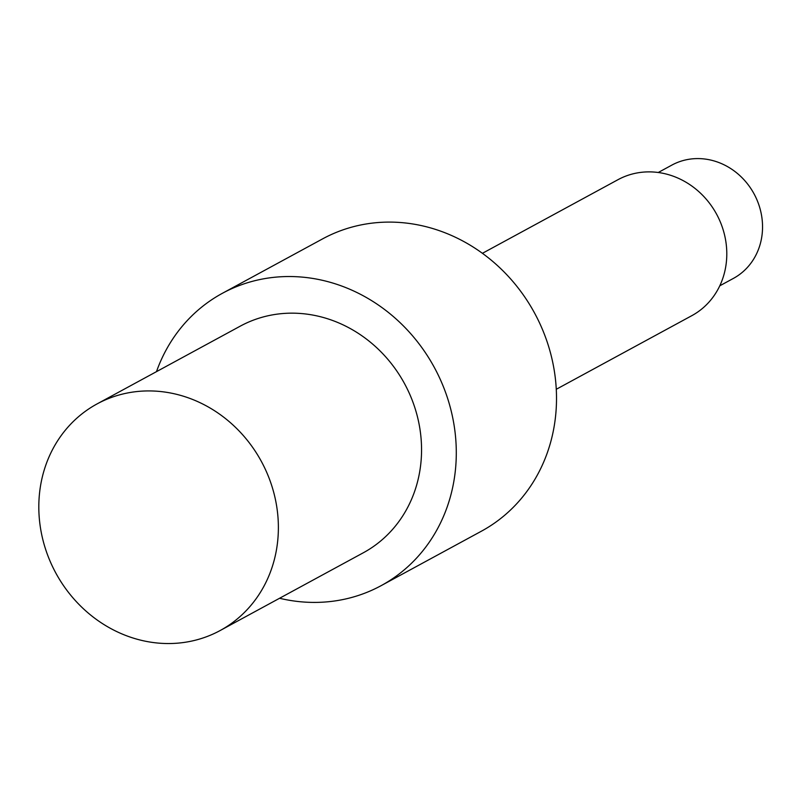<?xml version="1.0" encoding="UTF-8"?>
<svg xmlns="http://www.w3.org/2000/svg" width="802" height="802" viewBox="0 0 802 802"><rect width="100%" height="100%" fill="white"/><g stroke="black" fill="none" stroke-linecap="round" stroke-linejoin="round"><path stroke-width="1.2" d="M556.277 389.281L691.855 315.647A77.363 70.165 -118.5 0 0 716.587 214.174A77.363 70.165 -118.5 0 0 618.001 179.678L482.423 253.312M219.838 414.323A128.942 116.952 -118.5 0 0 97.052 403.927A128.942 116.952 -118.5 0 0 55.829 573.049A128.942 116.952 -118.5 0 0 220.139 630.542A128.942 116.952 -118.5 0 0 219.838 414.323M97.052 403.927L240.229 326.163A128.942 116.952 61.5 0 1 363.015 336.559A128.942 116.952 61.5 0 1 363.316 552.778L220.139 630.542M156.48 371.647A166.335 150.866 61.5 0 1 222.385 293.301A166.335 150.866 61.5 0 1 436.589 371.737A166.335 150.866 61.5 0 1 381.161 585.64A166.335 150.866 61.5 0 1 279.567 598.272M381.161 585.64L481.38 531.215A166.335 150.866 -118.5 0 0 536.809 317.311A166.335 150.866 -118.5 0 0 348.95 227.938A166.335 150.866 -118.5 0 0 322.604 238.876L222.385 293.301M719.785 285.803L733.419 278.394A64.471 58.476 -118.5 0 0 754.04 193.833A64.471 58.476 -118.5 0 0 671.875 165.092L658.241 172.5"/></g></svg>
